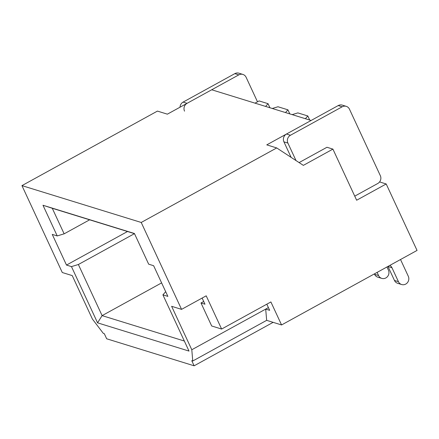 <?xml version="1.0" encoding="UTF-8"?>
<svg xmlns="http://www.w3.org/2000/svg" width="439" height="439" viewBox="0 0 439 439"><rect width="100%" height="100%" fill="white"/><g stroke="black" fill="none" stroke-linecap="round" stroke-linejoin="round"><path stroke-width="0.66" d="M386.957 266.983L388.416 270.122A5.817 5.433 -72.8 0 1 387.599 276.477A5.817 5.433 -72.8 0 1 381.771 278.392A5.817 5.433 -72.8 0 1 378.561 275.538L377.106 272.399M381.771 278.392L377.792 277.163A5.817 5.433 -72.8 0 1 374.588 274.315L374.39 273.892M400.522 259.52L408.292 276.263A5.817 5.433 -72.8 0 1 407.474 282.617A5.817 5.433 -72.8 0 1 401.652 284.532A5.817 5.433 -72.8 0 1 398.442 281.679L391.978 267.757A5.817 5.433 107.2 0 0 389.854 265.386M401.652 284.532L397.674 283.303A5.817 5.433 -72.8 0 1 394.463 280.455L387.999 266.528A5.817 5.433 107.2 0 0 387.955 266.435M257.495 101.804L246.109 77.275A5.817 5.433 107.2 0 0 242.899 74.427L238.926 73.198A5.817 5.433 107.2 0 0 234.832 73.642L183.101 102.1A5.817 5.433 107.2 0 0 180.012 107.215M242.899 74.427A5.817 5.433 107.2 0 0 238.811 74.871L187.08 103.324A5.817 5.433 107.2 0 0 184.528 111.149M299.096 162.589L326.951 147.268L332.91 149.112L356.644 200.233L386.199 183.968L417.05 250.428L281.569 324.953L270.89 301.95L221.624 329.047L206.198 295.82L181.565 309.369L171.622 306.301L191.794 349.751L192.759 361.001L191.761 360.693L194.137 365.802L106.672 338.787L104.295 333.673L103.302 333.366L92.399 319.049L72.232 275.599L62.289 272.526L21.95 185.62L141.221 222.463L181.565 309.369M354.745 196.151L377.776 183.486A5.817 5.433 107.2 0 0 380.328 175.66L349.482 109.207A5.817 5.433 107.2 0 0 346.272 106.353A5.817 5.433 107.2 0 0 342.179 106.803L290.448 135.256A5.817 5.433 107.2 0 0 287.896 143.081L296.018 160.57M346.272 106.353L342.294 105.13A5.817 5.433 107.2 0 0 338.206 105.574L286.475 134.027A5.817 5.433 107.2 0 0 283.923 141.852L291.123 157.371M57.224 235.93L52.252 234.393L66.492 265.068L71.458 266.605L97.562 322.835L189.006 351.079L162.902 294.849L167.874 296.385L153.634 265.71L148.667 264.174L134.427 233.504L42.984 205.254L52.274 208.273L64.138 233.833L57.224 235.93L42.984 205.254M268.41 307.613L265.694 309.105L266.66 320.349L281.569 324.953M266.66 320.349L192.759 361.001M273.135 322.347L194.137 365.802M266.819 304.189L269.672 310.329L265.694 309.105L191.794 349.751M221.624 329.047L211.68 325.979L201.002 302.976L203.718 301.483M21.95 185.62L157.431 111.094L167.374 114.167L211.713 89.775L311.108 120.478L266.769 144.87L276.707 147.938L303.354 165.371L332.91 149.112M276.707 147.938L141.221 222.463M64.138 233.833L89.627 219.813M134.51 233.674L52.274 208.273M165.695 291.694L162.902 294.849M97.562 322.835L102.106 315.625L184.342 341.032M134.455 233.658L78.372 264.508L102.106 315.625L161.612 282.892M71.458 266.605L78.372 264.508M127.497 231.512L66.492 265.068M265.617 106.43L268.048 103.681L259.103 100.921L255.032 103.16M268.048 103.681L269.941 107.764M285.498 112.571L287.924 109.821L277.986 106.754L272.273 108.482M287.924 109.821L289.822 113.904M305.379 118.711L307.805 115.962L297.867 112.894L292.154 114.623M307.805 115.962L309.698 120.045M379.581 181.927L386.199 183.968M202.127 298.059L204.98 304.205L201.002 302.976M378.561 275.538L374.588 274.315M398.442 281.679L394.463 280.455M391.978 267.757L387.999 266.528M187.08 103.324L183.101 102.1M238.811 74.871L234.832 73.642M338.206 105.574L342.179 106.803M286.475 134.027L290.448 135.256M283.923 141.852L287.896 143.081"/></g></svg>
